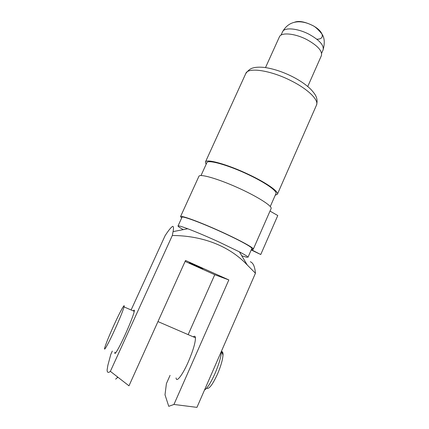 <?xml version="1.0" encoding="UTF-8"?>
<svg xmlns="http://www.w3.org/2000/svg" width="429" height="429" viewBox="0 0 429 429"><rect width="100%" height="100%" fill="white"/><g stroke="black" fill="none" stroke-linecap="round" stroke-linejoin="round"><path stroke-width="0.64" d="M221.621 351.587C222.624 351.549 223.085 352.708 223.005 355.062C222.672 359.84 220.86 366.119 217.573 373.9C212.704 384.448 209.121 389.253 206.821 388.309M204.451 390.159C207.443 388.079 210.988 382.464 215.095 373.31C218.962 364.178 221.096 356.837 221.503 351.297L221.514 351.035M114.393 324.168C120.2 311.465 125.279 302.306 124.051 306.917C122.807 311.213 119.6 319.058 114.436 330.448C108.355 343.763 103.421 352.493 104.703 347.871C106.076 343.243 109.304 335.344 114.393 324.168M133.344 310.934C134.256 309.722 134.572 309.861 134.288 311.341C133.231 315.706 130.148 323.584 125.032 334.963C118.999 348.257 113.873 356.874 114.94 352.177M193.281 336.845C194.562 335.81 195.286 336.121 195.452 337.784C195.49 342.551 193.098 350.59 188.288 361.894C182.534 375.075 176.287 383.07 176.094 377.911M316.956 39.2C325.756 39.275 323.321 30.872 312.28 25.322C304.322 21.53 298.289 20.549 294.176 22.383M307.749 86.508L321.391 55.652C322.517 51.013 317.717 45.689 306.987 39.677C294.975 33.323 281.086 32.089 279.408 36.867L265.497 67.605M206.118 164.323L205.416 162.044C206.124 158.414 228.072 164.532 249.319 174.775C266.8 183.054 278.963 191.715 277.391 194.24L275.23 195.238M201.008 175.541L206.848 162.72C207.534 159.234 228.603 165.117 248.976 174.93C265.744 182.872 277.44 191.189 275.938 193.624L270.27 206.526M183.28 229.628C179.676 227.633 177.922 226.415 178.019 225.986L181.993 217.267C181.864 215.535 202.418 223.171 223.177 232.765C240.235 240.589 252.713 247.533 251.839 248.509L247.989 257.287C248.139 256.762 245.291 254.96 239.441 251.882L247.222 264.966M178.207 225.879C179.081 225.751 182.261 226.71 187.746 228.759C196.391 232.035 206.826 236.459 219.047 242.02L239.441 251.882M247.131 257.368L241.768 255.791M115.626 379.134L117.718 377.44M112.318 351.072L110.8 354.397L107.856 365.342L107.121 369.921C107.143 372.629 108.226 373.107 110.371 371.353L128.979 385.827L185.532 260.467L228.834 279.928L173.943 404.456L196.949 407.368L255.448 273.23L247.227 264.966C228.303 244.868 200.622 235.628 172.319 235.494L173.075 231.622C173.729 228.105 173.6 226.351 172.689 226.356C171.058 227.252 168.522 230.373 165.079 235.725L131.118 309.974M250.295 261.749C253.137 262.768 254.853 266.591 255.448 273.23M202.896 268.704L189.462 262.854L202.896 268.704M173.943 404.456L168.758 406.327L165.004 394.798L166.42 383.569L170.061 375.375M188.154 334.625L214.752 274.721L185.103 261.406M172.319 235.494L110.371 371.353M214.752 274.721L228.834 279.928M251.528 249.222L253.308 249.152L271.107 208.574C272.549 206.151 257.121 196.321 237.242 187.452C217.38 178.544 199.769 173.595 198.922 176.287L180.539 216.597L181.671 217.97M251.206 249.962L260.752 254.526L277.777 215.535L270.007 211.084M260.752 254.526L251.324 249.689M253.308 249.152C254.204 247.973 238.116 239.269 218.071 230.309C198.032 221.337 180.818 215.143 180.539 216.597M245.801 73.493C249.769 68.324 252.241 68.125 254.628 67.551C258.14 66.972 262.183 67.053 266.758 67.798C275.123 69.3 283.735 72.276 292.589 76.727C300.171 80.604 306.295 84.851 310.961 89.463C315.047 94.031 318.484 97.994 316.489 105.116C319.096 100.198 308.215 89.291 291.227 80.818C270.629 70.227 247.849 66.978 245.801 73.493L205.416 162.044M282.529 31.832C289.559 19.139 302.542 20.335 312.28 25.359C314.57 26.212 317.535 28.786 321.176 33.071C324.496 36.867 325.128 42.503 323.069 49.968C324.195 45.388 319.584 40.187 309.239 34.363C297.651 28.212 284.196 27.113 282.529 31.832L281.038 35.124M252.938 249.34L252.504 250.322M223.005 355.062L221.503 351.297M124.051 306.917L134.288 311.341M157.963 321.578L195.452 337.784M323.069 49.968L321.605 53.271M316.489 105.116L277.391 194.24M117.546 377.466L117.176 377.005M187.746 228.759L173.075 231.622"/></g></svg>
